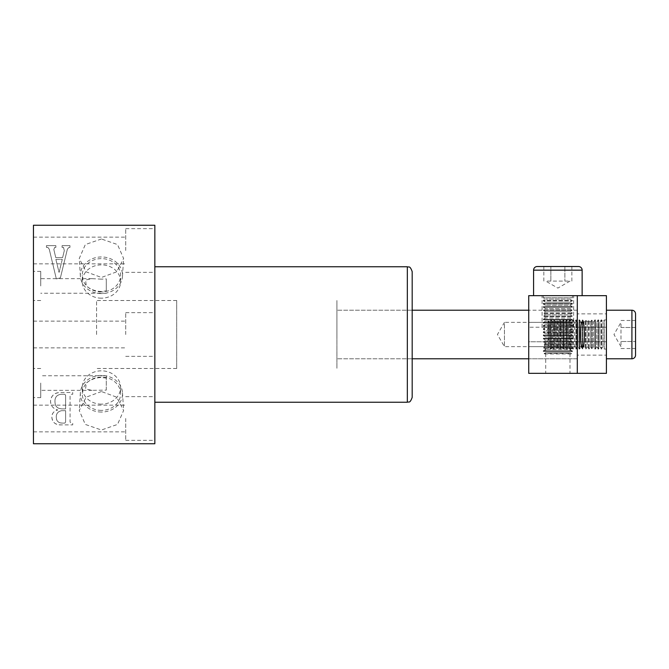 <?xml version="1.0" encoding="UTF-8"?>
<svg xmlns="http://www.w3.org/2000/svg" width="669" height="669" viewBox="0 0 669 669"><rect width="100%" height="100%" fill="white"/><g stroke="black" fill="none" stroke-linecap="round" stroke-linejoin="round"><path stroke-width="0.5" stroke-dasharray="3.35 2.51" d="M96.57 334.5L96.57 300.506L96.57 334.5M336.925 334.5L336.925 300.506L336.925 334.5M412.188 397.378L412.188 271.622M154.84 418.501L154.84 440.353L154.84 418.501M125.705 418.501L125.705 440.353L125.705 418.501M33.45 418.501L33.45 405.146L33.45 418.501M154.84 334.5L154.84 225.244L33.45 225.244L33.45 443.756L154.84 443.756L154.84 334.5M125.705 334.5L125.705 312.649L125.705 334.5M154.84 250.499L154.84 228.647L154.84 250.499M125.705 250.499L125.705 228.647L125.705 250.499M33.45 250.499L33.45 237.144L33.45 250.499M33.45 383.053L33.45 397.62L33.45 383.053M40.734 383.053L40.734 397.62L40.734 383.053M106.287 378.085L101.429 377.533C95.742 377.625 90.691 379.465 86.268 383.053L85.582 389.015L92.088 390.336L106.287 390.111L106.287 375.769L40.734 375.769M106.287 390.111L106.287 375.769M33.45 285.947L33.45 271.38L33.45 285.947M40.734 285.947L40.734 271.38L40.734 285.947M101.429 410.39A19.184 16.658 180 0 1 82.245 393.74A19.184 16.658 180 0 1 101.429 377.082A19.184 16.658 180 0 1 120.612 393.74A19.184 16.658 180 0 1 101.429 410.39M101.429 404.135A19.184 16.658 180 0 1 82.245 387.476A19.184 16.658 180 0 1 101.429 370.827A19.184 16.658 180 0 1 120.612 387.476A19.184 16.658 180 0 1 101.429 404.135M101.429 391.532L86.167 397.169L79.251 410.498L85.314 424.43L101.429 430.008L117.552 424.414L123.606 410.498L116.69 397.169L101.429 391.532M101.429 412.045A21.082 18.314 180 0 1 80.372 392.736A21.082 18.314 180 0 1 101.429 375.426A21.082 18.314 180 0 1 122.486 392.736A21.082 18.314 180 0 1 101.429 412.045M101.429 291.918A19.184 16.658 0 0 1 82.245 275.26A19.184 16.658 0 0 1 101.429 258.61A19.184 16.658 0 0 1 120.612 275.26A19.184 16.658 0 0 1 101.429 291.918M101.429 298.173A19.184 16.658 0 0 1 82.245 281.524A19.184 16.658 0 0 1 101.429 264.865A19.184 16.658 0 0 1 120.612 281.524A19.184 16.658 0 0 1 101.429 298.173M101.429 279.149L92.079 278.655L85.59 279.977L86.268 285.947C90.691 289.535 95.742 291.375 101.429 291.467L106.287 290.915L106.287 278.889L101.429 279.149M101.429 238.992L85.323 244.57L79.251 258.502L86.167 271.831L101.429 277.468L116.69 271.831L123.606 258.502L117.535 244.57L101.429 238.992M101.429 293.574A21.082 18.314 0 0 1 80.372 276.264A21.082 18.314 0 0 1 101.429 256.955A21.082 18.314 0 0 1 122.486 276.264A21.082 18.314 0 0 1 101.429 293.574M56.33 278.906L56.33 278.906C57.609 278.58 57.609 278.58 56.33 278.906C57.609 278.58 57.609 278.58 56.33 278.906L49.238 249.161L47.884 247.405L46.445 247.405L46.445 245.632L55.861 245.632L55.861 247.405L54.682 247.405L53.829 249.462L55.761 257.607L62.61 257.607L64.308 250.632L63.522 247.405L62.083 247.405L62.083 245.632L69.961 245.632L69.961 247.405L68.974 247.405L67.393 249.119L60.394 277.869L56.33 278.906L49.238 249.161L47.884 247.405L46.445 247.405L46.445 245.632L55.861 245.632L55.861 247.405L54.682 247.405L53.829 249.462L55.761 257.607L62.61 257.607L64.308 250.632L63.522 247.405L62.083 247.405L62.083 245.632L69.961 245.632L69.961 247.405L68.974 247.405L67.393 249.119L60.394 277.869L56.33 278.906M60.854 392.494L72.72 392.494L72.72 394.267L71.023 394.267L70.061 395.32L70.061 422.055L71.207 423.109L72.72 423.109L72.72 424.882L61.489 424.882C55.335 424.899 52.123 422.34 51.864 417.197C51.747 413.576 53.721 411.167 57.777 409.98C52.985 408.625 50.568 405.631 50.535 400.99C51.153 395.446 54.59 392.619 60.854 392.494L72.72 392.494L72.72 394.267L71.023 394.267L70.061 395.32L70.061 422.055L71.207 423.109L72.72 423.109L72.72 424.882L61.489 424.882C55.719 425.2 52.508 422.632 51.864 417.197C51.973 413.3 53.938 410.9 57.777 409.98C53.127 408.792 50.71 405.799 50.535 400.99C51.388 395.254 54.825 392.427 60.854 392.494M106.287 290.915L106.287 278.889M55.878 259.388L59.073 272.425L62.284 259.388L55.878 259.388L59.073 272.425L62.284 259.388L55.878 259.388M64.793 394.267L61.372 394.267C56.974 394.76 54.841 397.11 54.975 401.308C54.741 406.016 57.124 408.55 62.133 408.91L65.621 408.91L65.621 395.32L64.793 394.267L61.372 394.267C57.116 394.601 54.983 396.951 54.975 401.308C54.925 406.208 57.308 408.742 62.133 408.91L65.621 408.91L65.621 395.32L64.793 394.267M61.648 410.682C57.852 411.544 56.071 413.743 56.305 417.272C56.213 420.943 58.303 422.883 62.585 423.109L64.826 423.109L65.621 422.03L65.621 410.682L61.648 410.682C58.036 411.318 56.255 413.509 56.305 417.272C56.48 421.186 58.571 423.126 62.585 423.109L64.826 423.109L65.621 422.03L65.621 410.682L61.648 410.682M176.691 300.532L176.691 368.494L176.691 300.532M336.925 300.532L336.925 368.494L336.925 300.532M577.28 322.366L577.28 346.642L577.28 322.366L504.451 322.358L504.451 346.642L504.451 322.366L497.435 334.5L504.451 346.642L577.28 346.642M577.28 358.768L577.28 310.224L577.28 358.768M336.925 310.232L336.925 358.776L336.925 310.232M582.44 346.642L528.727 346.642L528.727 322.358L528.727 346.642M582.44 322.358L528.727 322.358M557.862 373.344L545.72 373.344L557.862 373.344M557.862 341.784L545.72 341.784L557.862 341.784M557.862 295.656L542.082 295.656L557.862 295.656M557.862 327.216L542.082 327.216L557.862 327.216M606.415 327.216L577.28 327.216L577.28 313.861L606.415 313.861L606.415 327.216L528.727 327.216L577.28 327.216L577.28 310.224L528.727 310.224L528.727 327.216L528.727 295.656L606.415 295.656L606.415 327.216M577.28 355.139L577.28 341.784L577.28 358.776L528.727 358.776L528.727 341.784L606.415 341.784L528.727 341.784L528.727 373.344L606.415 373.344L606.415 341.784L606.415 355.139L577.28 355.139L577.28 313.861M606.415 355.139L606.415 313.861M528.727 358.776L528.727 310.224L577.28 310.224L577.28 358.776L528.727 358.776M606.415 349.067L604.316 349.067L604.316 319.933L603.003 322.207L601.682 319.933L601.682 349.067L601.682 319.933L601.163 319.933L601.163 349.067L601.163 319.933L599.842 322.207L598.529 319.933L598.529 349.067L598.529 319.933L598.002 319.933L598.002 349.067L598.002 319.933L596.689 322.207L595.377 319.933L595.377 349.067L595.377 319.933L594.85 319.933L594.85 349.067L594.85 319.933L593.537 322.207L592.224 319.933L592.224 349.067L592.224 319.933L591.697 319.933L591.697 349.067L591.697 319.933L590.376 322.207L589.063 319.933L589.063 349.067L589.063 319.933L588.536 319.933L588.536 349.067L588.536 319.933L587.223 322.207L585.91 319.933L585.91 349.067L585.91 319.933L585.383 319.933L585.383 349.067L585.383 319.933L584.07 322.207L582.758 319.933L582.758 349.067L582.758 319.933L582.231 319.933L582.231 349.067L582.231 319.933L580.918 322.207L579.597 319.933L579.597 349.067L579.597 319.933L579.07 319.933L579.07 349.067L579.07 319.933L577.757 322.207L576.444 319.933L576.444 349.067L576.444 319.933L575.917 319.933L575.917 349.067L575.917 319.933L574.604 322.207L573.291 319.933L573.291 349.067L573.291 319.933L572.764 319.933L572.764 349.067L572.764 319.933L571.451 322.207L570.13 319.933L570.13 349.067L570.13 319.933L569.612 319.933L569.612 349.067L569.612 319.933L568.29 322.207L566.978 319.933L566.978 349.067L566.978 319.933L566.451 319.933L566.451 349.067L566.451 319.933L565.138 322.207L563.825 319.933L563.825 349.067L563.825 319.933L563.298 319.933L563.298 349.067L563.298 319.933L561.985 322.207L560.672 319.933L560.672 349.067L560.672 319.933L560.145 319.933L560.145 349.067L560.145 319.933L558.824 322.207L557.511 319.933L557.511 349.067L557.511 319.933L556.984 319.933L556.984 349.067L556.984 319.933L555.671 322.207L554.358 319.933L554.358 349.067L554.358 319.933L553.832 319.933L553.832 349.067L553.832 319.933L552.519 322.207L551.206 319.933L551.206 349.067L551.206 319.933L550.679 319.933L550.679 349.067L550.679 319.933L549.366 322.207L548.53 320.769L548.53 348.231L549.366 346.793L549.366 322.207L549.366 346.793L550.679 349.067L552.519 346.793L552.519 322.207L552.519 346.793L553.832 349.067L555.671 346.793L555.671 322.207L555.671 346.793L556.984 349.067L558.824 346.793L558.824 322.207L558.824 346.793L560.145 349.067L561.985 346.793L561.985 322.207L561.985 346.793L563.825 349.067L565.138 346.793L565.138 322.207L565.138 346.793L566.978 349.067L568.29 346.793L568.29 322.207L568.29 346.793L570.13 349.067L571.451 346.793L571.451 322.207L571.451 346.793L573.291 349.067L574.604 346.793L574.604 322.207L574.604 346.793L576.444 349.067L577.757 346.793L577.757 322.207L577.757 346.793L579.597 349.067L580.918 346.793L580.918 322.207L580.918 346.793L582.758 349.067L584.07 346.793L584.07 322.207L584.07 346.793L585.91 349.067L587.223 346.793L587.223 322.207L587.223 346.793L589.063 349.067L590.376 346.793L590.376 322.207L590.376 346.793L592.224 349.067L593.537 346.793L593.537 322.207L593.537 346.793L595.377 349.067L596.689 346.793L596.689 322.207L596.689 346.793L598.529 349.067L599.842 346.793L599.842 322.207L599.842 346.793L601.682 349.067L603.003 346.793L603.003 322.207L603.003 346.793L604.316 349.067L604.316 319.933L606.415 319.933L606.415 349.067L606.415 319.933M606.415 310.224L606.415 358.776L606.415 310.224M635.55 355.139L635.55 313.861M620.983 345.012L620.983 334.5L620.983 345.012M620.983 323.988L620.983 334.5L620.983 323.988M620.983 346.642L613.975 334.5L620.983 322.358M548.145 321.145L548.145 347.855M635.55 341.508L635.55 327.492L635.55 348.516L635.55 341.508L620.983 341.508L635.55 341.508M620.983 327.492L635.55 327.492L635.55 320.484L635.55 327.492L620.983 327.492M620.983 348.516L635.55 348.516M620.983 320.484L635.55 320.484M572.43 295.656L572.43 297.755L543.295 297.755L545.57 299.068L543.295 300.381L572.43 300.381L543.295 300.381L543.295 300.908L572.43 300.908L543.295 300.908L545.57 302.229L543.295 303.542L572.43 303.542L543.295 303.542L543.295 304.069L572.43 304.069L543.295 304.069L545.57 305.382L543.295 306.695L572.43 306.695L543.295 306.695L543.295 307.222L572.43 307.222L543.295 307.222L545.57 308.534L543.295 309.847L572.43 309.847L543.295 309.847L543.295 310.374L572.43 310.374L543.295 310.374L545.57 311.687L543.295 313.008L572.43 313.008L543.295 313.008L543.295 313.535L572.43 313.535L543.295 313.535L545.57 314.848L543.295 316.161L572.43 316.161L543.295 316.161L543.295 316.688L572.43 316.688L543.295 316.688L545.57 318.001L543.295 319.314L572.43 319.314L543.295 319.314L543.295 319.841L572.43 319.841L543.295 319.841L545.57 321.153L543.295 322.475L572.43 322.475L543.295 322.475L543.295 322.993L572.43 322.993L543.295 322.993L545.57 324.314L543.295 325.627L572.43 325.627L543.295 325.627L543.295 326.154L572.43 326.154L543.295 326.154L545.57 327.467L543.295 328.78L572.43 328.78L543.295 328.78L543.295 329.307L572.43 329.307L543.295 329.307L545.57 330.62L543.295 331.941L572.43 331.941L543.295 331.941L543.295 332.46L572.43 332.46L543.295 332.46L545.57 333.781L543.295 335.094L572.43 335.094L543.295 335.094L543.295 335.621L572.43 335.621L543.295 335.621L545.57 336.933L543.295 338.246L572.43 338.246L543.295 338.246L543.295 338.773L572.43 338.773L543.295 338.773L545.57 340.086L543.295 341.399L572.43 341.399L543.295 341.399L543.295 341.926L572.43 341.926L543.295 341.926L545.57 343.247L543.295 344.56L572.43 344.56L543.295 344.56L543.295 345.087L572.43 345.087L543.295 345.087L545.57 346.4L543.295 347.713L572.43 347.713L543.295 347.713L543.295 348.24L572.43 348.24L543.295 348.24L545.57 349.553L543.295 350.865L572.43 350.865L543.295 350.865L543.295 351.392L572.43 351.392L543.295 351.392L545.57 352.705L544.123 353.541L571.594 353.541L570.147 352.705L545.57 352.705L570.147 352.705L572.43 351.392L570.147 349.553L545.57 349.553L570.147 349.553L572.43 348.24L570.147 346.4L545.57 346.4L570.147 346.4L572.43 345.087L570.147 343.247L545.57 343.247L570.147 343.247L572.43 341.926L570.147 340.086L545.57 340.086L570.147 340.086L572.43 338.246L570.147 336.933L545.57 336.933L570.147 336.933L572.43 335.094L570.147 333.781L545.57 333.781L570.147 333.781L572.43 331.941L570.147 330.62L545.57 330.62L570.147 330.62L572.43 328.78L570.147 327.467L545.57 327.467L570.147 327.467L572.43 325.627L570.147 324.314L545.57 324.314L570.147 324.314L572.43 322.475L570.147 321.153L545.57 321.153L570.147 321.153L572.43 319.314L570.147 318.001L545.57 318.001L570.147 318.001L572.43 316.161L570.147 314.848L545.57 314.848L570.147 314.848L572.43 313.008L570.147 311.687L545.57 311.687L570.147 311.687L572.43 309.847L570.147 308.534L545.57 308.534L570.147 308.534L572.43 306.695L570.147 305.382L545.57 305.382L570.147 305.382L572.43 303.542L570.147 302.229L545.57 302.229L570.147 302.229L572.43 300.381L570.147 299.068L545.57 299.068L570.147 299.068L572.43 297.755L543.295 297.755L543.295 295.656L572.43 295.656L543.295 295.656M533.578 295.656L582.139 295.656L533.578 295.656M578.493 266.521L537.224 266.521M568.374 281.089L557.862 281.089L568.374 281.089M547.351 281.089L557.862 281.089L547.351 281.089M569.996 281.089L557.862 288.096L545.72 281.089M544.507 353.926L571.209 353.926M571.878 281.089L571.878 266.521L564.87 266.521L564.87 281.089L564.87 266.521L543.838 266.521L550.855 266.521L550.855 281.089L550.855 266.521M564.87 266.521L571.878 266.521M543.838 281.089L543.838 266.521M407.337 266.764L407.337 402.236M631.912 310.224L631.912 358.776M533.578 270.159L582.139 270.159M176.691 300.506L96.57 300.506M412.188 310.224L336.925 310.224L412.188 310.224M125.705 396.65L154.84 396.65M33.45 405.146L125.705 405.146M125.705 312.649L154.84 312.649M33.45 321.145L125.705 321.145M125.705 228.647L154.84 228.647M33.45 237.144L125.705 237.144M40.734 368.494L33.45 368.494M40.734 271.38L33.45 271.38M82.245 387.476L82.245 393.74M80.372 392.736L79.251 410.498M82.245 281.524L82.245 275.26M80.372 276.264L79.251 258.502M92.079 278.664L57.291 278.664M56.271 278.664L40.734 278.664M106.287 293.231L40.734 293.231M122.486 276.264L123.606 258.502M120.612 281.524L120.612 275.26M122.486 392.736L123.606 410.498M120.612 387.476L120.612 393.74M40.734 300.506L33.45 300.506M92.088 390.336L40.734 390.336M40.734 397.62L33.45 397.62M33.45 263.854L125.705 263.854M125.705 272.35L154.84 272.35M33.45 347.855L125.705 347.855M125.705 356.351L154.84 356.351M33.45 431.856L125.705 431.856M125.705 440.353L154.84 440.353M412.188 358.776L336.925 358.776L412.188 358.776M176.691 368.494L96.57 368.494M545.72 341.784L545.72 373.344M542.082 327.216L542.082 295.656M573.642 327.216L573.642 295.656M569.996 341.784L569.996 373.344"/><path stroke-width="1" d="M407.337 266.764C408.65 267.675 409.763 264.882 412.188 271.622L412.188 397.378C409.763 404.118 408.65 401.325 407.337 402.236L407.337 266.764L154.84 266.764M154.84 443.756L154.84 225.244L33.45 225.244L33.45 443.756L154.84 443.756M582.44 322.358C584.982 318.043 584.982 350.957 582.44 346.642C579.898 350.957 579.898 318.043 582.44 322.358M577.305 295.656L606.415 295.656L606.415 373.344L528.727 373.344L528.727 295.656L577.305 295.656L577.305 373.344M606.415 310.224L631.912 310.224A3.638 3.638 0 0 1 635.55 313.861L635.55 355.139A3.638 3.638 0 0 1 631.912 358.776L631.912 310.224M606.415 358.776L631.912 358.776M533.578 295.656L533.578 270.159A3.638 3.638 0 0 1 537.224 266.521L578.493 266.521A3.638 3.638 0 0 1 582.139 270.159L533.578 270.159M582.139 295.656L582.139 270.159M550.855 266.521L564.87 266.521M407.337 402.236L154.84 402.236M528.727 358.776L412.188 358.776M528.727 310.224L412.188 310.224"/></g></svg>
